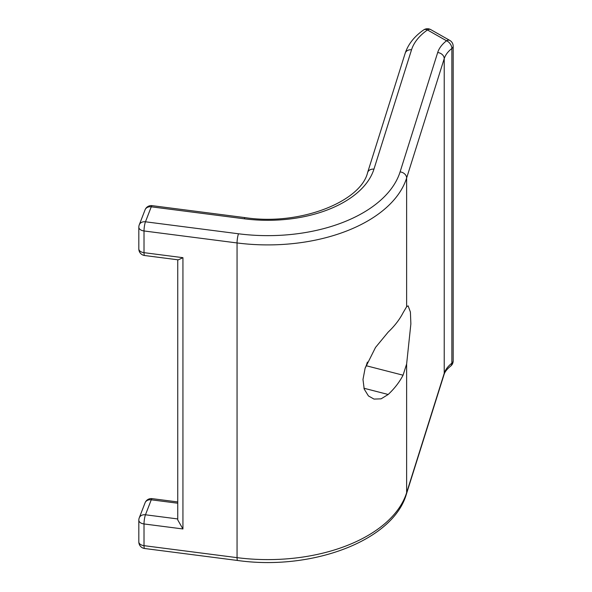 <?xml version="1.0" encoding="UTF-8"?>
<svg xmlns="http://www.w3.org/2000/svg" width="592" height="592" viewBox="0 0 592 592"><rect width="100%" height="100%" fill="white"/><g stroke="black" fill="none" stroke-linecap="round" stroke-linejoin="round"><path stroke-width="0.89" d="M177.741 259.777L177.741 519.931L182.935 528.967L182.935 257.683L178.281 259.851L144.618 255.515A6.645 1.184 -82.7 0 1 144.019 252.666L144.019 230.961A6.645 1.184 -82.7 0 1 145.469 221.793L151.256 206.815A6.645 1.184 -82.7 0 1 152.107 205.653A6.645 6.645 0 0 0 145.062 209.849A6.645 5.298 21.1 0 1 151.256 206.815L244.296 218.803A6.645 1.184 -82.7 0 1 245.147 217.641L152.107 205.653M182.935 257.683L144.019 252.666A6.645 3.833 180 0 1 138.824 248.921L138.824 227.217A6.645 3.833 0 0 0 144.019 230.961L237.059 242.949L237.059 557.649L144.019 545.661L144.019 523.957L182.935 528.967M138.824 227.217A6.645 6.645 0 0 1 139.268 224.827A6.645 5.298 21.1 0 1 145.469 221.793L238.509 233.781A6.645 1.184 -82.7 0 0 237.059 242.949A141.111 81.474 180 0 0 406.63 178.007L406.63 306.715L403.056 312.805A141.111 81.474 180 0 1 388.189 332.082L375.52 347.445L365.101 368.268L362.985 379.494L364.198 389.085L368.439 395.944L374.018 399.089L381.093 398.838L388.189 394.479L363.932 388.241M449.809 40.419A6.645 3.804 119.6 0 0 446.531 40.774A6.645 4.351 52.2 0 1 451.866 48.492A6.645 3.833 180 0 0 453.176 46.198A6.645 6.645 0 0 0 449.809 40.419L430.732 29.6A6.645 3.804 119.6 0 0 427.454 29.955L446.531 40.774A48.722 28.127 0 0 0 437.688 52.533L400.096 171.895A134.465 77.633 180 0 1 238.509 233.781M408.117 305.857L410.404 312.051L410.87 323.898L406.63 364.006L403.056 375.202L366.196 365.73L367.403 362.089M366.196 365.73A101.239 58.453 180 0 1 365.234 367.861M177.741 503.222L151.256 499.811A6.645 5.298 -158.9 0 0 145.062 502.837L139.268 517.815A6.645 6.645 0 0 0 138.824 520.213A6.645 3.833 0 0 0 144.019 523.957A6.645 1.184 97.3 0 1 145.469 514.788A6.645 5.298 -158.9 0 0 139.268 517.815M177.741 518.947L145.469 514.788L151.256 499.811A6.645 1.184 -82.7 0 1 152.107 498.642A6.645 6.645 0 0 0 145.062 502.837M138.824 541.917A6.645 3.833 0 0 0 144.019 545.661A6.645 1.184 -82.7 0 0 144.618 548.503A6.645 6.645 0 0 1 138.824 541.917L138.824 520.213M408.154 305.864L406.63 306.715M403.056 375.202A141.111 81.474 180 0 1 388.189 394.479M437.688 52.533A6.645 5.335 -162.5 0 1 444.222 58.645A42.076 24.294 0 0 1 451.866 48.492L451.866 363.185A6.645 4.351 52.2 0 1 450.608 366.145A6.645 6.645 0 0 0 453.176 360.898A6.645 3.833 180 0 1 451.866 363.185A42.076 24.294 0 0 0 444.222 373.337L406.63 492.707A141.111 81.474 180 0 1 237.059 557.649A6.645 1.184 -82.7 0 0 237.658 560.491L144.618 548.503M430.732 29.6A6.645 6.645 0 0 0 423.635 29.94A6.645 4.188 54.9 0 1 427.454 29.955A75.302 43.475 0 0 0 411.536 49.787L373.944 169.149A107.885 62.286 180 0 1 244.296 218.803M411.536 49.787A6.645 5.335 -162.5 0 0 405.194 53.213C408.191 44.2 414.333 36.438 423.635 29.94M373.944 169.149A6.645 5.335 -162.5 0 0 367.602 172.583C360.891 201.45 300.277 226.048 245.147 217.641M400.096 171.895A6.645 5.335 -162.5 0 1 406.63 178.007L444.222 58.645L444.222 373.337A6.645 5.335 -162.5 0 1 444.022 374.647L406.43 494.017A6.645 5.335 -162.5 0 0 406.63 492.707L406.63 364.006M138.824 248.921A6.645 6.645 0 0 0 144.618 255.515M405.194 53.213L367.602 172.583M139.268 224.827L145.062 209.849M177.741 501.949L152.107 498.642M406.43 494.017C393.199 540.785 311.755 570.962 237.658 560.491M444.022 374.647C444.792 371.917 446.99 369.082 450.608 366.145M453.176 46.198L453.176 360.898"/></g></svg>

